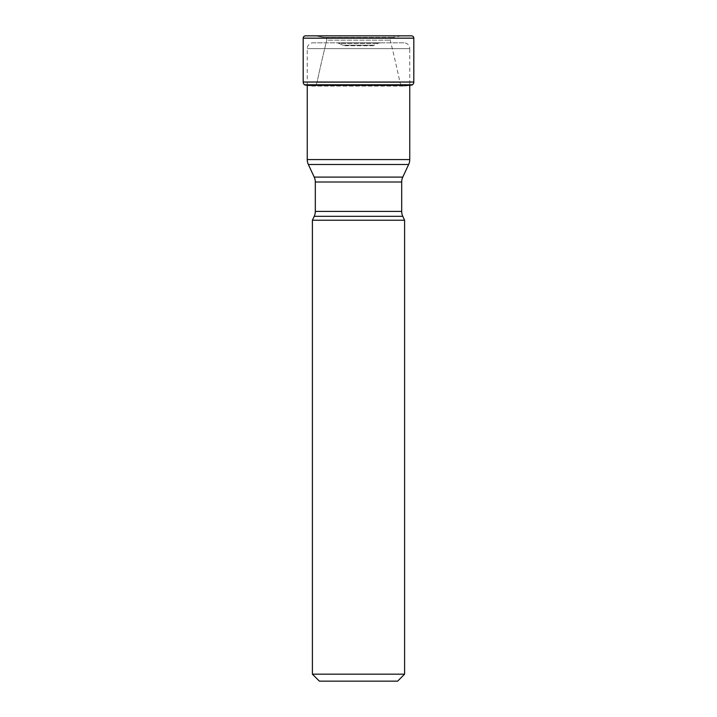 <?xml version="1.0" encoding="UTF-8"?>
<svg xmlns="http://www.w3.org/2000/svg" width="717" height="717" viewBox="0 0 717 717"><rect width="100%" height="100%" fill="white"/><g stroke="black" fill="none" stroke-linecap="round" stroke-linejoin="round"><path stroke-width="0.54" stroke-dasharray="3.58 2.69" d="M315.937 35.94L401.063 35.94L315.937 35.94L324.425 37.445L315.937 35.94M307.1 85.341L312.433 86.085L316.036 84.911L312.433 86.085L404.567 86.085L312.433 86.085L307.1 85.341L409.9 85.341L404.567 86.085L400.964 84.911L399.987 82.401A1237.712 1237.712 0 0 0 390.209 40.152L390.622 37.777L401.063 35.94L411.486 35.85M412.284 84.929L304.716 84.929M399.987 82.401L317.013 82.401A1237.712 1237.712 0 0 1 326.791 40.152A1237.712 1237.712 0 0 0 317.013 82.401L316.036 84.911L317.013 82.401L399.987 82.401M326.791 40.152L326.378 37.777L326.791 40.152L390.209 40.152L326.791 40.152M390.622 37.777L324.425 37.445L390.622 37.777M307.252 85.341L307.252 48.622A5.808 5.808 0 0 1 313.06 42.823L403.94 42.823A5.808 5.808 0 0 1 409.748 48.622L307.252 48.622L409.748 48.622L409.748 85.368M409.748 159.577L307.252 159.577M408.654 164.489L308.346 164.489M312.406 220.218L404.594 220.218M404.594 674.177L312.406 674.177M397.621 681.15L319.379 681.15M314.225 216.328L402.775 216.328M315.31 211.416L401.69 211.416M315.31 182.001L401.69 182.001M314.225 177.099L402.775 177.099M403.94 42.823L313.06 42.823M336.452 42.823L380.548 42.823L336.452 42.823A5.808 5.808 0 0 1 338.908 43.361L378.092 43.361L338.908 43.361L342.798 45.18A5.808 5.808 0 0 0 345.253 45.718L371.747 45.718L345.253 45.718M380.548 42.823A5.808 5.808 0 0 0 378.092 43.361L374.202 45.18A5.808 5.808 0 0 1 371.747 45.718L371.747 45.718M374.202 45.18L342.798 45.18L374.202 45.18M303.192 38.171L413.808 38.171M413.808 82.034L303.192 82.034M412.472 84.776L304.528 84.776M400.964 84.911L316.036 84.911L400.964 84.911M390.442 37.965L326.558 37.965L390.442 37.965M392.575 37.445L324.425 37.445L392.575 37.445"/><path stroke-width="1.08" d="M411.486 35.85L305.514 35.85A2.321 2.321 0 0 0 303.192 38.171A2.321 2.321 0 0 1 305.514 35.85L411.486 35.85A2.321 2.321 0 0 1 413.808 38.171L413.808 82.034A3.486 3.486 0 0 1 412.472 84.776L304.716 84.929A137.646 137.646 0 0 0 307.1 85.341A137.646 137.646 0 0 1 304.716 84.929L304.528 84.776A3.486 3.486 0 0 1 303.192 82.034A3.486 3.486 0 0 0 304.528 84.776L304.716 84.929M413.808 38.171L303.192 38.171L303.192 82.034L413.808 82.034M307.1 85.341L409.9 85.341A137.646 137.646 0 0 0 412.284 84.929M409.748 85.368L409.748 159.577A11.615 11.615 0 0 1 408.654 164.489L308.346 164.489A11.615 11.615 0 0 1 307.252 159.577L409.748 159.577M307.252 85.341L307.252 159.577M308.346 164.489L314.225 177.099L402.775 177.099L408.654 164.489M402.775 177.099L402.775 177.099A11.615 11.615 0 0 0 401.69 182.001L401.69 211.416A11.615 11.615 0 0 0 402.775 216.328L404.594 220.218L312.406 220.218L314.225 216.328A11.615 11.615 0 0 0 315.31 211.416L401.69 211.416M314.225 177.099A11.615 11.615 0 0 1 315.31 182.001L315.31 211.416M312.406 674.177L404.594 674.177L397.621 681.15L319.379 681.15L312.406 674.177L312.406 220.218M404.594 674.177L404.594 220.218M303.192 38.171L303.192 82.034M304.528 84.776L412.472 84.776M401.69 182.001L315.31 182.001M402.775 216.328L314.225 216.328"/></g></svg>
